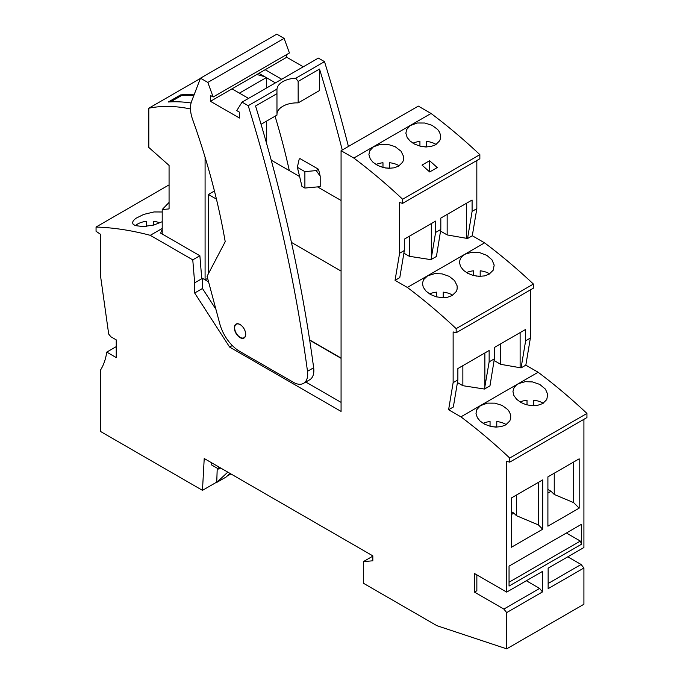 <?xml version="1.0" encoding="UTF-8"?>
<svg xmlns="http://www.w3.org/2000/svg" width="683" height="683" viewBox="0 0 683 683"><rect width="100%" height="100%" fill="white"/><g stroke="black" fill="none" stroke-linecap="round" stroke-linejoin="round"><path stroke-width="1.02" d="M261.068 124.297L276.974 115.111L276.957 93.639L255.562 105.993A1219.599 704.139 60 0 1 313.651 367.761A20.106 11.602 60 0 1 309.681 379.791L303.525 383.351A20.106 11.602 60 0 1 293.485 382.36L239.81 351.446A30.154 17.408 -120 0 1 219.764 323.691L207.077 276.265L225.211 241.697A513.975 296.746 60 0 0 192.623 119.482A26.808 15.478 60 0 1 191.607 101.315L200.478 78.195L207.828 82.43L213.147 97.003L289.43 52.967L284.111 38.385L207.828 82.43M284.111 38.385L276.769 34.15L200.478 78.195M245.718 334.329A8.042 4.644 60 0 1 245.248 336.676A8.042 4.644 60 0 1 244.053 338.017A8.042 4.644 60 0 1 237.855 335.865A8.042 4.644 60 0 1 234.346 327.78A8.042 4.644 60 0 1 236.011 324.092A8.042 4.644 60 0 1 242.2 326.235A8.042 4.644 60 0 1 245.718 334.329M298.147 81.405L319.533 69.06L319.559 90.523L298.164 102.877L298.147 81.405L295.773 78.246A20.106 11.594 -0.1 0 0 276.957 89.106L276.957 93.639M298.164 102.877A20.106 11.594 -0.1 0 0 276.974 113.83M299.205 159.071L297.344 167.284L304.883 171.629L316.238 170.588L318.526 169.264L300.016 158.601L299.205 159.071M304.883 171.629L304.9 188.056L301.903 186.322A543.019 313.514 -120 0 0 297.344 167.284M261.768 75.856A26.808 15.478 60 0 1 261.504 74.848M318.526 169.264A559.539 323.05 60 0 1 320.19 176.18L316.238 170.588M213.147 97.003L210.441 95.449L210.449 101.306L239.468 118.031L239.46 112.166L236.762 110.612L242.055 102.143L248.219 105.694A1219.599 704.139 60 0 1 307.495 371.321A20.106 11.602 60 0 1 303.525 383.351M303.278 66.797L286.732 57.261L286.732 54.52M242.055 102.143L318.346 58.098L324.51 61.649A1219.599 704.139 60 0 1 348.415 146.461M248.219 105.694L276.957 89.106M320.19 176.18L320.199 186.647L304.9 188.056M319.533 69.06A1219.599 704.139 60 0 1 342.251 150.021M275.053 116.212A513.975 296.746 60 0 1 289.319 170.613M248.552 98.395L232.007 88.858L265.175 69.709L281.72 79.245M275.437 82.874L258.891 73.337M286.732 57.261L265.175 69.709M232.007 88.858L210.449 101.306M295.773 78.246L324.51 61.649M266.293 77.606L239.417 93.127M207.632 278.357L205.088 279.825L205.088 157.218M266.686 143.772L266.686 121.053M266.686 87.928L266.686 77.828M201.698 277.87L205.088 279.825M200.384 78.451L148.809 108.221L148.809 147.451L169.068 165.423L169.068 208.921L162.213 209.536L162.213 234.004M162.213 209.536L169.068 202.424M190.489 108.981A226.525 130.786 -120 0 0 148.809 108.221M264.927 76.812A226.525 130.786 -120 0 0 256.842 74.524M194.083 94.869A226.525 130.786 -120 0 0 180.628 94.894L168.308 102.006A226.525 130.786 -120 0 1 191.078 102.979M180.628 94.894L181.635 95.475L170.562 101.869M193.852 95.475A225.825 130.385 -120 0 0 181.635 95.475M402.629 199.24L402.629 203.355L479.859 158.763L479.859 154.648L402.629 199.24A455.672 263.083 -120 0 0 353.811 158.055L341.073 150.695L341.073 411.414L229.616 347.066L194.664 293.007L194.664 282.839L192.768 259.856L150.277 235.328L162.213 228.438M116.238 346.631L106.761 352.104L116.238 357.576L116.238 339.878L110.868 336.77L108.691 334.064L100.367 274.762L100.367 234.184L96.055 231.306L96.055 227.038A463.048 267.343 60 0 1 150.277 235.328M106.761 352.104A83.761 48.365 60 0 1 100.367 370.306L100.367 431.383L202.475 490.343L204.217 458.515L372.824 555.86L372.824 560.786L363.347 561.631L363.347 583.214L436.932 625.696L506.684 648.85L506.684 612.591L542.456 591.939L539.63 588.422L526.345 580.755M542.456 591.939L542.456 571.449L506.684 592.11L474.489 573.515L474.489 592.118L503.858 609.074L506.684 612.591M506.684 592.11L506.684 461.341L509.714 462.152L586.945 417.561L586.945 413.446A455.672 263.083 -120 0 0 538.136 372.261L460.897 416.852L448.603 409.749L453.136 382.642L457.875 379.91L453.341 407.017L448.603 409.749M586.945 413.446L509.714 458.037L509.714 462.152M509.714 458.037A455.672 263.083 -120 0 0 460.897 416.852M402.629 203.355L399.598 202.544L399.598 253.248L395.056 280.346L407.358 287.449A455.672 263.083 60 0 1 456.167 328.643L456.167 332.749L453.136 331.938L453.136 382.642M435.609 221.096L435.609 232.451L431.323 258.029L431.323 223.563L435.609 221.096L404.336 239.144L404.336 250.507L399.598 253.248M404.336 250.507L399.794 277.614L395.056 280.346M431.323 258.029L430.922 259.642L409.313 256.304L409.313 236.275L414.854 233.074M431.323 223.563L409.313 236.275M409.313 256.304L403.884 253.171M456.167 332.749L533.406 288.158L533.406 284.051A455.672 263.083 60 0 0 484.589 242.858L472.295 235.755L476.828 208.656L476.828 160.514M530.375 338.051L525.833 365.157L521.095 367.889L525.637 340.791L530.375 338.051L530.375 289.908M525.833 365.157L538.136 372.261M506.684 648.85L583.914 604.259L583.914 568L548.142 588.652L548.142 568.171L583.914 547.51L583.914 419.311M583.914 568L581.088 564.482L567.804 556.816M479.859 154.648A455.672 263.083 -120 0 0 431.05 113.463L418.312 106.104L341.073 150.695M440.544 231.102L447.16 234.926L467.556 238.495L472.09 211.388L472.09 200.025L440.817 218.082L440.817 229.445L436.428 256.466L430.922 259.642M472.295 235.755L467.556 238.495M484.589 242.858L407.358 287.449M435.609 144.77L439.647 140.809L440.552 138.333L440.569 135.166L439.4 131.921L437.581 129.403L432.032 125.288L424.758 123.017L417.322 122.991L410.312 125.535L406.616 129.574L405.873 133.245L407.196 137.531L409.979 140.929L414.624 144.122L420.361 146.239L425.629 146.965L431.016 146.504L435.609 144.77M398.65 166.106L402.688 162.144L403.593 159.677L403.61 156.501L401.041 151.216L395.056 146.614L387.773 144.352L380.346 144.335L373.353 146.871L369.657 150.909L368.914 154.58L370.237 158.874L373.003 162.255L377.648 165.448L383.385 167.574L388.653 168.308L394.048 167.839L398.65 166.106M431.05 113.463L353.811 158.055M437.265 167.574A455.672 263.083 -120 0 0 429.59 160.718L422.009 165.09L429.684 171.954L437.265 167.574M419.934 146.136L419.934 141.407A17.425 10.057 -0 0 0 412.95 143.174M436.113 144.463A17.425 10.057 -0 0 0 426.636 141.407L426.636 146.982M422.657 146.691A17.425 10.057 180 0 1 426.636 146.871M385.699 168.035A17.425 10.057 180 0 1 389.677 168.214M399.154 165.798A17.425 10.057 180 0 0 389.677 162.742L389.677 168.317M382.975 167.472L382.975 162.742A17.425 10.057 180 0 0 375.991 164.509M429.59 171.868L429.59 160.718M208.563 281.84L202.475 278.322L201.767 278.732L199.871 255.749L192.768 259.856M199.871 255.749L160.693 233.134A79.74 46.043 180 0 1 162.213 229.454M201.767 278.732L194.664 282.839M215.896 309.245L202.475 288.499L202.475 278.322M341.073 402.381L305.813 382.028M341.073 358.336L309.689 340.219M230.914 473.925L227.14 476.102M230.026 473.413L226.218 476.965L216.742 482.429L227.798 472.124M217.228 468.214L216.742 482.429M232.288 345.521L229.616 347.066M202.475 288.499L194.664 293.007M216.46 482.266L202.475 490.343M372.824 556.158L363.347 561.631M218.825 466.95L218.825 469.136L211.67 465.003L211.781 462.886M218.825 469.136L220.72 468.043M474.489 592.118L476.854 590.752L476.854 574.881M509.048 566.113L509.048 586.065L581.549 544.214L581.549 524.262L509.048 566.113M579.175 508.135L579.175 458.822L547.903 476.879L547.903 526.192L579.175 508.135L573.669 502.637L554.246 494.458L551.053 491.273L547.903 493.092M511.422 497.95L542.695 479.893L542.695 529.205L511.422 547.254L511.422 497.95M566.386 533.013L580.328 541.064L581.549 544.214M509.048 582.215L580.328 541.064M573.669 502.637L573.669 462.007L562.34 468.547M554.246 494.458L554.246 473.217M579.175 458.822L573.669 462.007M547.903 489.455L551.053 491.273M542.695 479.893L538.409 482.36L538.409 524.928L516.399 515.665L513.864 513.121L511.422 514.53M542.695 529.205L538.409 524.928M513.864 513.121L511.422 511.712M521.94 491.871L516.399 495.073L516.399 515.665M516.399 495.073L538.409 482.36M581.088 564.482L548.142 583.504M500.699 343.822L500.699 364.329L521.095 367.889M500.699 364.329L494.082 360.504M457.875 379.91L457.875 368.547L489.148 350.49L489.148 361.853L494.364 358.84L489.967 385.861L484.46 389.045L462.861 385.699L457.431 382.565M542.695 403.568L546.741 399.606L547.74 394.509L545.478 389.173L539.758 384.418L532.586 381.934L525.287 381.677L518.739 383.556L516.211 385.212L514.009 387.799L512.959 391.41L513.761 395.303L516.579 399.256L521.044 402.56L525.936 404.626L531.767 405.719L537.231 405.471L542.695 403.568M505.736 424.903L509.783 420.941L510.679 418.466L510.696 415.298L509.527 412.062L507.717 409.535L502.159 405.429L494.885 403.149L487.449 403.132L480.439 405.668L476.743 409.706L476 413.377L477.323 417.663L480.106 421.07L484.751 424.254L490.488 426.38L495.756 427.106L501.143 426.636L505.736 424.903M529.752 405.489A17.425 10.057 180 0 1 533.722 405.668M520.045 401.971A17.425 10.057 180 0 1 527.02 400.204L527.02 404.934M533.722 405.779L533.722 400.204A17.425 10.057 180 0 1 543.198 403.26M492.785 426.832A17.425 10.057 180 0 1 496.763 427.012M506.24 424.604A17.425 10.057 -0 0 0 496.763 421.539L496.763 427.114M490.061 426.269L490.061 421.539A17.425 10.057 -0 0 0 483.077 423.315M489.148 361.853L484.46 389.045M525.637 340.791L525.637 329.428L494.364 347.485L494.364 358.84M484.87 387.432L484.87 352.966L468.401 362.468M484.87 352.966L489.148 350.49M533.406 284.051L456.167 328.643M452.189 295.508L456.235 291.539L457.14 289.08L457.158 285.904L454.579 280.619L449.252 276.359L442.089 273.874L434.789 273.61L427.549 275.864L423.503 279.731L422.453 283.351L423.255 287.244L426.072 291.197L430.538 294.501L436.172 296.781L442.2 297.703L447.587 297.242L452.189 295.508M489.148 274.173L493.194 270.203L494.193 265.115L491.939 259.779L486.859 255.382L479.825 252.693L471.757 252.275L465.2 254.153L462.664 255.809L460.462 258.396L459.411 262.007L460.462 266.413L463.518 270.331L467.514 273.174L473.157 275.445L479.176 276.367L484.563 275.898L489.148 274.173M452.692 295.201A17.425 10.057 -0 0 0 443.224 292.136L443.224 297.72M439.246 297.429A17.425 10.057 180 0 1 443.224 297.609M436.522 296.874L436.522 292.136A17.425 10.057 -0 0 0 429.539 293.912M480.183 276.376L480.183 270.801A17.425 10.057 180 0 1 489.651 273.866M476.205 276.094A17.425 10.057 180 0 1 480.183 276.274M466.498 272.577A17.425 10.057 180 0 1 473.481 270.801L473.481 275.531M466.574 237.932L466.574 203.21L455.254 209.749M447.16 234.926L447.16 214.419M472.09 200.025L466.574 203.21M476.828 208.656L472.09 211.388M440.817 229.445L435.609 232.451M462.861 385.699L462.861 365.67M508.792 339.152L525.637 329.428M520.122 367.326L520.122 332.612M503.858 609.074L539.63 588.422M96.055 227.038L169.068 184.88M162.213 211.986L153.999 211.952L143.763 214.402L135.763 218.372L133.253 220.754L132.528 222.701L133.125 224.22L135.251 225.578L143.054 226.594L153.871 225.014L162.213 221.702M135.379 225.621A17.425 10.057 180 0 1 137.633 224.024A17.425 10.057 180 0 1 146.606 221.266L146.606 226.363M153.299 225.159L153.299 221.266A17.425 10.057 180 0 1 159.899 222.88M245.607 334.909A7.769 4.491 -120 0 0 245.641 334.158A7.769 4.491 -120 0 0 242.252 326.337A7.769 4.491 -120 0 0 236.258 324.254A7.769 4.491 -120 0 0 234.696 327.063A7.769 4.491 -120 0 0 237.735 335.293A7.769 4.491 -120 0 0 244.036 337.718A7.769 4.491 -120 0 0 245.607 334.909M341.073 200.486L317.527 186.894M299.632 176.564L271.228 160.163M208.4 273.746L208.4 194.476L216.434 199.112M291.445 242.414L341.073 271.074M309.647 339.921L341.073 358.063M214.436 190.984L208.4 194.476M307.495 371.321L313.651 367.761M237.172 323.725L236.258 324.254M244.949 337.189L244.036 337.718"/></g></svg>
